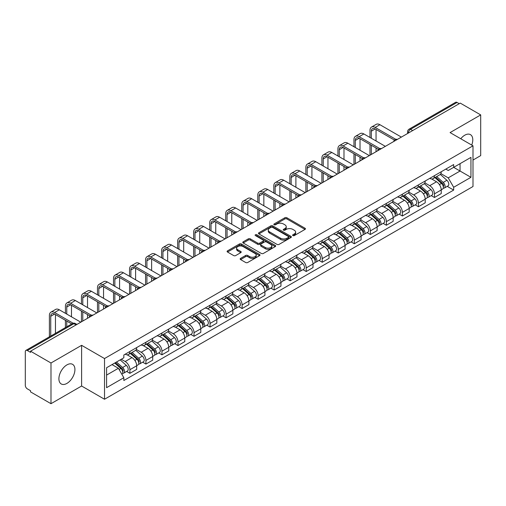 <?xml version="1.0" encoding="UTF-8"?>
<svg xmlns="http://www.w3.org/2000/svg" width="506" height="506" viewBox="0 0 506 506"><rect width="100%" height="100%" fill="white"/><g stroke="black" fill="none" stroke-linecap="round" stroke-linejoin="round"><path stroke-width="0.76" d="M292.898 235.587A0.999 0.576 0 0 0 294.309 235.587L305.023 229.401A1.429 0.822 0 0 0 305.441 228.82A1.429 0.822 0 0 0 305.023 228.238L286.87 217.757A1.429 0.822 0 0 0 284.853 217.757L274.138 223.943A0.999 0.576 0 0 0 273.847 224.348A0.999 0.576 0 0 0 274.138 224.759A0.999 0.576 0 0 0 275.549 224.759L276.934 223.956A4.567 2.638 0 0 1 283.392 223.956L284.903 224.828A4.567 2.638 0 0 1 286.238 226.694A4.567 2.638 0 0 1 284.903 228.56L283.518 229.357A0.999 0.576 0 0 0 283.227 229.768A0.999 0.576 0 0 0 283.518 230.173A0.999 0.576 0 0 0 284.929 230.173L286.314 229.37A4.567 2.638 0 0 1 292.772 229.37L294.283 230.243A4.567 2.638 0 0 1 295.618 232.109A4.567 2.638 0 0 1 294.283 233.974L292.898 234.771A0.999 0.576 0 0 0 292.607 235.182A0.999 0.576 0 0 0 292.898 235.587L292.898 234.771M66.912 383.409A11.334 6.546 120 0 0 74.319 373.415A11.334 6.546 120 0 0 72.579 364.333A11.334 6.546 120 0 0 66.912 364.896A11.334 6.546 120 0 0 59.512 374.883A11.334 6.546 120 0 0 61.245 383.965A11.334 6.546 120 0 0 66.912 383.409M471.712 145.077A11.334 6.546 120 0 0 470.441 134.634A11.334 6.546 120 0 0 464.774 135.197A11.334 6.546 120 0 0 460.764 138.752M240.578 258.402A1.429 0.822 0 0 0 240.16 258.983A1.429 0.822 0 0 0 240.578 259.565L245.669 262.506A1.429 0.822 0 0 0 247.687 262.506L259.591 255.631A1.429 0.822 0 0 0 260.008 255.049A1.429 0.822 0 0 0 259.591 254.467L241.432 243.987A1.429 0.822 0 0 0 239.414 243.987L227.517 250.862A1.429 0.822 0 0 0 227.099 251.444A1.429 0.822 0 0 0 227.517 252.026L233.671 255.574A1.429 0.822 0 0 0 235.682 255.574L240.78 252.633A1.429 0.822 0 0 0 241.198 252.051A1.429 0.822 0 0 0 240.78 251.469L237.725 249.711A3.814 2.201 0 0 1 236.612 248.149A3.814 2.201 0 0 1 238.965 246.118A3.814 2.201 0 0 1 243.12 246.593L255.075 253.493A3.814 2.201 0 0 1 256.194 255.049A3.814 2.201 0 0 1 253.835 257.086A3.814 2.201 0 0 1 249.679 256.612L247.687 255.46A1.429 0.822 0 0 0 245.669 255.46L240.578 258.402L240.578 259.565M104.521 358.552L81.611 345.32L50.986 362.998L30.543 351.196L460.251 103.104L480.7 114.906L450.081 132.585L472.996 145.817L104.521 358.552L104.521 399.247L472.996 186.512L472.996 145.817M277.035 244.398A1.429 0.822 0 0 0 279.053 244.398L290.956 237.523A1.429 0.822 0 0 0 291.374 236.941A1.429 0.822 0 0 0 290.956 236.359L272.804 225.878A1.429 0.822 0 0 0 270.786 225.878L258.882 232.747A1.429 0.822 0 0 0 258.465 233.329A1.429 0.822 0 0 0 258.882 233.911L277.035 244.398M255.802 235.802A0.999 0.576 0 0 1 256.814 235.948L275.251 246.593L263.373 253.449A1.429 0.822 0 0 1 261.355 253.449L243.196 242.969L243.196 241.805A1.429 0.822 0 0 0 242.779 242.387A1.429 0.822 0 0 0 243.196 242.969M243.196 241.805L248.294 238.864A1.429 0.822 0 0 1 250.312 238.864L257.674 243.114A1.429 0.822 0 0 0 259.692 243.114L263.069 241.166A1.429 0.822 0 0 0 263.487 240.584A1.429 0.822 0 0 0 263.069 240.002L255.403 235.575A0.999 0.576 0 0 1 255.113 235.163A0.999 0.576 0 0 1 255.726 234.632A0.999 0.576 0 0 1 256.814 234.759L275.27 245.416A1.429 0.822 0 0 1 275.688 245.998A1.429 0.822 0 0 1 275.27 246.58L275.27 245.416M50.986 362.998L50.986 403.693L30.543 391.891L30.543 390.702L27.356 388.867A2.903 1.676 -120 0 1 25.3 385.306L25.3 351.727A2.903 1.676 -120 0 1 25.901 350.399L72.447 323.524A2.903 1.676 60 0 1 73.901 323.669L27.356 350.538A2.903 1.676 -120 0 0 25.901 350.399M472.996 160.054L480.7 155.601L480.7 114.906M50.986 403.693L81.611 386.015L104.521 399.247M30.543 351.196L30.543 352.378L27.356 350.538M412.675 130.567L410.518 129.321A2.903 1.676 60 0 0 409.069 129.175L455.615 102.307A2.903 1.676 60 0 1 457.07 102.446L410.518 129.321A2.903 1.676 120 0 0 408.462 132.882L408.462 133.002M459.227 103.692L457.07 102.446M434.458 175.652A6.686 3.858 60 0 1 433.079 178.656L439.859 174.741A6.686 3.858 -120 0 0 441.245 171.736M424.838 182.849L429.733 185.683A6.686 3.858 60 0 1 434.464 193.868L441.245 189.952A6.686 3.858 -120 0 0 436.514 181.768L431.662 178.96M441.245 189.952L441.245 193.57L434.464 197.485L431.207 195.607M433.079 178.656A6.686 3.858 60 0 1 429.784 178.352M434.464 193.868L434.464 197.485M418.43 184.911A6.686 3.858 60 0 1 417.045 187.909L423.832 183.994A6.686 3.858 -120 0 0 425.211 180.996M415.179 204.86L418.43 206.739L425.211 202.824L425.211 199.206A6.686 3.858 -120 0 0 420.486 191.021L415.635 188.219M417.045 187.909A6.686 3.858 60 0 1 413.756 187.606M408.81 192.109L413.706 194.936A6.686 3.858 60 0 1 418.43 203.121L418.43 206.739M402.403 194.165A6.686 3.858 60 0 1 401.018 197.163L407.798 193.248A6.686 3.858 -120 0 0 409.183 190.25M399.152 214.12L402.403 215.992L409.183 212.077L409.183 208.459A6.686 3.858 -120 0 0 404.458 200.275L399.601 197.473M401.018 197.163A6.686 3.858 60 0 1 397.729 196.859M392.776 201.363L397.678 204.19A6.686 3.858 60 0 1 402.403 212.375L402.403 215.992M386.375 203.418A6.686 3.858 60 0 1 384.99 206.416L391.77 202.501A6.686 3.858 -120 0 0 393.156 199.503M383.124 223.374L386.375 225.252L393.156 221.337L393.156 217.713A6.686 3.858 -120 0 0 388.431 209.528L383.573 206.726M384.99 206.416A6.686 3.858 60 0 1 381.695 206.119M376.749 210.616L381.644 213.443A6.686 3.858 60 0 1 386.375 221.628L386.375 225.252M370.341 212.672A6.686 3.858 60 0 1 368.956 215.676L375.743 211.755A6.686 3.858 -120 0 0 377.128 208.757M367.09 232.627L370.341 234.506L377.128 230.591L377.128 226.973A6.686 3.858 -120 0 0 372.397 218.782L367.546 215.98M368.956 215.676A6.686 3.858 60 0 1 365.667 215.373M360.721 219.87L365.617 222.697A6.686 3.858 60 0 1 370.341 230.888L370.341 234.506M354.314 221.925A6.686 3.858 60 0 1 352.929 224.93L359.709 221.014A6.686 3.858 -120 0 0 361.094 218.01M351.063 241.881L354.314 243.759L361.094 239.844L361.094 236.226A6.686 3.858 -120 0 0 356.369 228.035L351.518 225.233M352.929 224.93A6.686 3.858 60 0 1 349.64 224.626M344.687 229.123L349.589 231.95A6.686 3.858 60 0 1 354.314 240.141L354.314 243.759M338.286 231.179A6.686 3.858 60 0 1 336.901 234.183L343.682 230.268A6.686 3.858 -120 0 0 345.067 227.264M335.035 251.134L338.286 253.013L345.067 249.097L345.067 245.48A6.686 3.858 -120 0 0 340.342 237.295L335.484 234.487M336.901 234.183A6.686 3.858 60 0 1 333.612 233.88M328.66 238.377L333.555 241.21A6.686 3.858 60 0 1 338.286 249.395L338.286 253.013M322.252 240.439A6.686 3.858 60 0 1 320.874 243.437L327.654 239.521A6.686 3.858 -120 0 0 329.039 236.523M319.001 260.388L322.252 262.266L329.039 258.351L329.039 254.733A6.686 3.858 -120 0 0 324.308 246.548L319.457 243.747M320.874 243.437A6.686 3.858 60 0 1 317.578 243.133M312.632 247.636L317.528 250.464A6.686 3.858 60 0 1 322.252 258.648L322.252 262.266M306.225 249.692A6.686 3.858 60 0 1 304.84 252.69L311.62 248.775A6.686 3.858 -120 0 0 313.005 245.777M302.974 269.647L306.225 271.52L313.005 267.604L313.005 263.987A6.686 3.858 -120 0 0 308.28 255.802L303.429 253M304.84 252.69A6.686 3.858 60 0 1 301.551 252.386M296.598 256.89L301.5 259.717A6.686 3.858 60 0 1 306.225 267.902L306.225 271.52M290.197 258.945A6.686 3.858 60 0 1 288.812 261.944L295.593 258.028A6.686 3.858 -120 0 0 296.978 255.03M286.946 278.901L290.197 280.779L296.978 276.858L296.978 273.24A6.686 3.858 -120 0 0 292.253 265.055L287.395 262.253M288.812 261.944A6.686 3.858 60 0 1 285.523 261.646M280.571 266.143L285.473 268.971A6.686 3.858 60 0 1 290.197 277.155L290.197 280.779M274.17 268.199A6.686 3.858 60 0 1 272.785 271.197L279.565 267.282A6.686 3.858 -120 0 0 280.95 264.284M270.912 288.154L274.17 290.033L280.95 286.118L280.95 282.5A6.686 3.858 -120 0 0 276.219 274.309L271.368 271.507M272.785 271.197A6.686 3.858 60 0 1 269.489 270.9M264.543 275.397L269.439 278.224A6.686 3.858 60 0 1 274.17 286.415L274.17 290.033M258.136 277.452A6.686 3.858 60 0 1 256.751 280.457L263.537 276.542A6.686 3.858 -120 0 0 264.916 273.537M254.885 297.408L258.136 299.286L264.916 295.371L264.916 291.753A6.686 3.858 -120 0 0 260.192 283.562L255.34 280.76M256.751 280.457A6.686 3.858 60 0 1 253.462 280.153M248.516 284.65L253.411 287.478A6.686 3.858 60 0 1 258.136 295.668L258.136 299.286M242.108 286.706A6.686 3.858 60 0 1 240.723 289.71L247.504 285.795A6.686 3.858 -120 0 0 248.889 282.791M238.857 306.661L242.108 308.54L248.889 304.625L248.889 301.007A6.686 3.858 -120 0 0 244.164 292.816L239.306 290.014M240.723 289.71A6.686 3.858 60 0 1 237.434 289.407M232.482 293.904L237.384 296.737A6.686 3.858 60 0 1 242.108 304.922L242.108 308.54M226.081 295.966A6.686 3.858 60 0 1 224.696 298.964L231.476 295.049A6.686 3.858 -120 0 0 232.861 292.051M222.83 315.915L226.081 317.793L232.861 313.878L232.861 310.26A6.686 3.858 -120 0 0 228.136 302.076L223.279 299.274M224.696 298.964A6.686 3.858 60 0 1 221.407 298.66M216.454 303.164L221.35 305.991A6.686 3.858 60 0 1 226.081 314.175L226.081 317.793M210.047 305.219A6.686 3.858 60 0 1 208.668 308.217L215.448 304.302A6.686 3.858 -120 0 0 216.834 301.304M206.796 325.175L210.047 327.047L216.834 323.132L216.834 319.514A6.686 3.858 -120 0 0 212.103 311.329L207.251 308.527M208.668 308.217A6.686 3.858 60 0 1 205.373 307.914M200.427 312.417L205.322 315.244A6.686 3.858 60 0 1 210.047 323.429L210.047 327.047M194.019 314.473A6.686 3.858 60 0 1 192.634 317.471L199.415 313.556A6.686 3.858 -120 0 0 200.8 310.557M190.768 334.428L194.019 336.3L200.8 332.385L200.8 328.767A6.686 3.858 -120 0 0 196.075 320.583L191.224 317.781M192.634 317.471A6.686 3.858 60 0 1 189.345 317.173M184.393 321.671L189.295 324.498A6.686 3.858 60 0 1 194.019 332.682L194.019 336.3M177.992 323.726A6.686 3.858 60 0 1 176.607 326.724L183.387 322.809A6.686 3.858 -120 0 0 184.772 319.811M174.741 343.682L177.992 345.56L184.772 341.645L184.772 338.021A6.686 3.858 -120 0 0 180.047 329.836L175.19 327.034M176.607 326.724A6.686 3.858 60 0 1 173.318 326.427M168.365 330.924L173.267 333.751A6.686 3.858 60 0 1 177.992 341.942L177.992 345.56M161.958 332.98A6.686 3.858 60 0 1 160.579 335.984L167.359 332.069A6.686 3.858 -120 0 0 168.745 329.064M158.707 352.935L161.958 354.814L168.745 350.898L168.745 347.28A6.686 3.858 -120 0 0 164.014 339.09L159.162 336.288M160.579 335.984A6.686 3.858 60 0 1 157.284 335.68M152.338 340.177L157.233 343.005A6.686 3.858 60 0 1 161.958 351.196L161.958 354.814M145.93 342.233A6.686 3.858 60 0 1 144.545 345.237L151.332 341.322A6.686 3.858 -120 0 0 152.711 338.318M142.679 362.188L145.93 364.067L152.711 360.152L152.711 356.534A6.686 3.858 -120 0 0 147.986 348.343L143.135 345.541M144.545 345.237A6.686 3.858 60 0 1 141.256 344.934M136.31 349.431L141.206 352.258A6.686 3.858 60 0 1 145.93 360.449L145.93 364.067M129.903 351.493A6.686 3.858 60 0 1 128.518 354.491L135.298 350.576A6.686 3.858 -120 0 0 136.683 347.578M126.652 371.442L129.903 373.32L136.683 369.405L136.683 365.787A6.686 3.858 -120 0 0 131.958 357.603L127.101 354.801M128.518 354.491A6.686 3.858 60 0 1 125.229 354.187M121.269 359.26L125.178 361.518A6.686 3.858 60 0 1 129.903 369.703L129.903 373.32M445.818 169.099L448.227 170.49L470.941 157.385L460.049 163.672L460.049 171.028L448.227 177.853L440.865 173.596M106.576 375.098L118.391 368.279L123.837 377.71L106.576 387.678L106.576 367.742L123.837 357.78L123.837 354.991L453.673 164.564L453.673 167.347L470.941 177.315L453.673 187.283L448.227 177.853M470.941 157.385L470.941 177.315M123.837 377.71L123.837 380.499L453.673 190.073L453.673 187.283M81.611 345.32L81.611 386.015M118.391 368.279L112.022 364.598M447.241 186.353L453.673 190.073M293.297 235.726L294.283 235.157A4.567 2.638 0 0 0 295.618 233.298L295.618 232.109M286.238 226.694L286.238 227.877A4.567 2.638 0 0 1 284.903 229.743L283.917 230.312M305.004 229.414L286.87 218.94A1.429 0.822 0 0 0 284.853 218.94L274.537 224.898M290.956 236.359L290.956 237.523L272.804 227.067A1.429 0.822 0 0 0 270.786 227.067L258.901 233.924M288.433 237.352A0.999 0.576 0 0 0 288.724 236.941A0.999 0.576 0 0 0 288.433 236.536L272.5 227.333A0.999 0.576 0 0 0 271.083 227.333L269.622 228.181A4.567 2.638 0 0 0 268.288 230.04A4.567 2.638 0 0 0 269.622 231.906L280.514 238.193A4.567 2.638 0 0 0 286.972 238.193L288.433 237.352L288.433 238.535A0.999 0.576 0 0 0 288.724 238.13L288.724 236.941M268.288 230.04L268.288 231.229A4.567 2.638 0 0 0 269.622 233.089L269.622 231.906M288.433 238.535L286.972 239.382A4.567 2.638 0 0 1 280.514 239.382L269.622 233.089M243.215 242.981L248.294 240.053L248.294 238.864M263.487 240.584L263.487 241.767A1.429 0.822 0 0 1 263.069 242.349L259.692 244.303A1.429 0.822 0 0 1 257.674 244.303L250.312 240.053A1.429 0.822 0 0 0 248.294 240.053M265.315 247.523A3.814 2.201 0 0 0 269.47 248.003A3.814 2.201 0 0 0 271.823 245.967A3.814 2.201 0 0 0 270.71 244.411L266.498 241.982A1.429 0.822 0 0 0 264.48 241.982L261.102 243.93A1.429 0.822 0 0 0 260.685 244.512A1.429 0.822 0 0 0 261.102 245.094L265.315 247.523L265.315 248.712A3.814 2.201 0 0 0 269.47 249.192A3.814 2.201 0 0 0 271.823 247.156L271.823 245.967M260.685 244.512L260.685 245.701A1.429 0.822 0 0 0 261.102 246.283L261.102 245.094M265.315 248.712L261.102 246.283M256.194 255.049L256.194 256.238A3.814 2.201 0 0 1 253.835 258.275A3.814 2.201 0 0 1 249.679 257.794L247.687 256.643A1.429 0.822 0 0 0 245.669 256.643L240.597 259.578M236.612 248.149L236.612 249.338A3.814 2.201 0 0 0 237.725 250.894L237.725 249.711M240.761 252.646L237.725 250.894M259.572 255.644L241.432 245.176A1.429 0.822 0 0 0 239.414 245.176L227.536 252.032M434.926 177.587L441.46 183.419A3.631 2.1 60 0 1 442.598 189.035L441.245 189.82M435.097 177.745L438.171 179.516M435.584 177.208L442.851 183.691A1.746 1.006 60 0 1 443.401 186.391A1.746 1.006 60 0 1 443.243 186.455M436.672 176.581L443.205 182.407A3.631 2.1 60 0 1 444.344 188.023A3.631 2.1 60 0 1 443.25 188.143M440.315 174.393L446.906 180.275A3.631 2.1 60 0 1 448.044 185.892L444.344 188.023M371.322 138.252L371.322 131.193A5.452 3.144 60 0 1 372.448 128.695A5.452 3.144 60 0 1 375.174 128.967L394.465 140.105M401.372 137.094L379.898 124.697A7.337 4.238 -120 0 0 376.23 124.331L371.505 127.063A7.337 4.238 -120 0 0 369.981 130.421L369.981 137.48M395.793 139.327L375.174 127.423A7.337 4.238 -120 0 0 371.505 127.063M369.981 144.482L369.981 155.215M371.322 154.444L371.322 145.254M376.047 151.718L376.047 147.98M376.047 140.978L376.047 129.473M418.898 186.84L425.426 192.672A3.631 2.1 60 0 1 426.571 198.289L425.211 199.073M419.069 186.999L422.143 188.77M419.556 186.461L426.824 192.95A1.746 1.006 60 0 1 427.368 195.645A1.746 1.006 60 0 1 427.209 195.708M420.644 185.835L427.172 191.66A3.631 2.1 60 0 1 428.316 197.283A3.631 2.1 60 0 1 427.216 197.397M424.287 183.646L430.872 189.529A3.631 2.1 60 0 1 432.016 195.145L428.316 197.283M402.865 196.1L409.398 201.926A3.631 2.1 60 0 1 410.537 207.542L409.183 208.327M403.042 196.252L406.116 198.029M403.522 195.714L410.796 202.204A1.746 1.006 60 0 1 411.34 204.898A1.746 1.006 60 0 1 411.182 204.962M404.61 195.088L411.144 200.92A3.631 2.1 60 0 1 412.282 206.537A3.631 2.1 60 0 1 411.188 206.65M408.253 192.9L414.844 198.782A3.631 2.1 60 0 1 415.983 204.399L412.282 206.537M355.288 147.505L355.288 140.447A5.452 3.144 60 0 1 356.42 137.948A5.452 3.144 60 0 1 359.146 138.22L378.437 149.359M385.344 146.348L363.871 133.951A7.337 4.238 -120 0 0 360.202 133.584L355.471 136.316A7.337 4.238 -120 0 0 353.953 139.675L353.953 146.734M379.766 148.581L359.146 136.677A7.337 4.238 -120 0 0 355.471 136.316M353.953 153.735L353.953 164.469M355.288 163.697L355.288 154.507M360.019 160.971L360.019 157.233M360.019 150.231L360.019 138.726M339.26 156.759L339.26 149.7A5.452 3.144 60 0 1 340.393 147.208A5.452 3.144 60 0 1 343.112 147.474L362.41 158.612M369.317 155.601L347.843 143.204A7.337 4.238 -120 0 0 344.169 142.844L339.444 145.57A7.337 4.238 -120 0 0 337.926 148.928L337.926 155.987M363.732 157.84L343.112 145.93A7.337 4.238 -120 0 0 339.444 145.57M337.926 162.989L337.926 173.729M339.26 172.957L339.26 163.761M343.985 170.225L343.985 166.487M343.985 159.491L343.985 147.98M386.837 205.354L393.371 211.179A3.631 2.1 60 0 1 394.509 216.796L393.156 217.58M387.008 205.506L390.082 207.283M387.495 204.974L394.762 211.457A1.746 1.006 60 0 1 395.312 214.152A1.746 1.006 60 0 1 395.154 214.215M388.583 204.342L395.116 210.173A3.631 2.1 60 0 1 396.255 215.79A3.631 2.1 60 0 1 395.161 215.904M392.226 202.16L398.817 208.036A3.631 2.1 60 0 1 399.955 213.652L396.255 215.79M370.809 214.607L377.337 220.433A3.631 2.1 60 0 1 378.482 226.049L377.122 226.833M370.98 214.759L374.054 216.536M371.467 214.228L378.735 220.711A1.746 1.006 60 0 1 379.279 223.405A1.746 1.006 60 0 1 379.12 223.469M372.555 213.595L379.083 219.427A3.631 2.1 60 0 1 380.227 225.043A3.631 2.1 60 0 1 379.127 225.157M376.198 211.413L382.783 217.289A3.631 2.1 60 0 1 383.927 222.906L380.227 225.043M354.776 223.861L361.309 229.686A3.631 2.1 60 0 1 362.448 235.309L361.094 236.087M354.953 224.013L358.027 225.79M355.44 223.481L362.707 229.964A1.746 1.006 60 0 1 363.251 232.665A1.746 1.006 60 0 1 363.093 232.728M356.528 222.855L363.055 228.68A3.631 2.1 60 0 1 364.2 234.297A3.631 2.1 60 0 1 363.099 234.417M360.164 220.667L366.755 226.543A3.631 2.1 60 0 1 367.894 232.165L364.2 234.297M323.233 166.012L323.233 158.954A5.452 3.144 60 0 1 324.359 156.462A5.452 3.144 60 0 1 327.085 156.727L346.376 167.872M353.289 164.855L331.81 152.458A7.337 4.238 -120 0 0 328.141 152.097L323.416 154.823A7.337 4.238 -120 0 0 321.898 158.182L321.898 165.241M347.704 167.094L327.085 155.19A7.337 4.238 -120 0 0 323.416 154.823M321.898 172.242L321.898 182.982M323.233 182.211L323.233 173.014M327.958 179.478L327.958 175.746M327.958 168.745L327.958 157.233M307.199 175.266L307.199 168.207A5.452 3.144 60 0 1 308.331 165.715A5.452 3.144 60 0 1 311.057 165.987L330.348 177.125M337.255 174.115L315.782 161.711A7.337 4.238 -120 0 0 312.113 161.351L307.389 164.077A7.337 4.238 -120 0 0 305.864 167.435L305.864 174.5M331.677 176.347L311.057 164.444A7.337 4.238 -120 0 0 307.389 164.077M305.864 181.496L305.864 192.236M307.199 191.464L307.199 182.268M311.93 188.738L311.93 185M311.93 177.998L311.93 166.487M291.171 184.526L291.171 177.467A5.452 3.144 60 0 1 292.304 174.968A5.452 3.144 60 0 1 295.023 175.24L314.321 186.379M321.228 183.368L299.754 170.965A7.337 4.238 -120 0 0 296.086 170.604L291.355 173.33A7.337 4.238 -120 0 0 289.837 176.695L289.837 183.754M315.649 185.601L295.023 173.697A7.337 4.238 -120 0 0 291.355 173.33M289.837 190.749L289.837 201.489M291.171 200.718L291.171 191.521M295.896 197.991L295.896 194.253M295.896 187.252L295.896 175.746M338.748 233.114L345.282 238.946A3.631 2.1 60 0 1 346.42 244.562L345.067 245.347M338.919 233.272L341.993 235.043M339.406 232.735L346.673 239.218A1.746 1.006 60 0 1 347.224 241.919A1.746 1.006 60 0 1 347.065 241.982M340.494 232.109L347.027 237.934A3.631 2.1 60 0 1 348.166 243.55A3.631 2.1 60 0 1 347.072 243.671M344.137 229.92L350.728 235.802A3.631 2.1 60 0 1 351.866 241.419L348.166 243.55M275.144 193.779L275.144 186.72A5.452 3.144 60 0 1 276.27 184.222A5.452 3.144 60 0 1 278.996 184.494L298.287 195.632M305.2 192.622L283.721 180.225A7.337 4.238 -120 0 0 280.052 179.858L275.327 182.59A7.337 4.238 -120 0 0 273.809 185.949L273.809 193.007M299.615 194.854L278.996 182.951A7.337 4.238 -120 0 0 275.327 182.59M273.809 200.009L273.809 210.743M275.144 209.971L275.144 200.781M279.869 207.245L279.869 203.507M279.869 196.505L279.869 185M322.72 242.368L329.248 248.199A3.631 2.1 60 0 1 330.393 253.816L329.033 254.6M322.891 242.526L325.965 244.297M323.378 241.988L330.646 248.478A1.746 1.006 60 0 1 331.196 251.172A1.746 1.006 60 0 1 331.032 251.235M324.466 241.362L331 247.187A3.631 2.1 60 0 1 332.138 252.81A3.631 2.1 60 0 1 331.038 252.924M328.109 239.174L334.694 245.056A3.631 2.1 60 0 1 335.839 250.672L332.138 252.81M259.116 203.032L259.116 195.974A5.452 3.144 60 0 1 260.242 193.475A5.452 3.144 60 0 1 262.968 193.747L282.259 204.886M289.166 201.875L267.693 189.478A7.337 4.238 -120 0 0 264.024 189.111L259.3 191.844A7.337 4.238 -120 0 0 257.775 195.202L257.775 202.261M283.588 204.108L262.968 192.204A7.337 4.238 -120 0 0 259.3 191.844M257.775 209.263L257.775 219.996M259.116 219.225L259.116 210.034M263.841 216.498L263.841 212.76M263.841 205.759L263.841 194.253M306.687 251.621L313.22 257.453A3.631 2.1 60 0 1 314.359 263.069L313.005 263.854M306.864 251.779L309.938 253.557M307.351 251.242L314.618 257.731A1.746 1.006 60 0 1 315.162 260.426A1.746 1.006 60 0 1 315.004 260.489M308.439 250.615L314.966 256.447A3.631 2.1 60 0 1 316.111 262.064A3.631 2.1 60 0 1 315.01 262.178M312.075 248.427L318.666 254.309A3.631 2.1 60 0 1 319.805 259.926L316.111 262.064M243.082 212.286L243.082 205.227A5.452 3.144 60 0 1 244.215 202.735A5.452 3.144 60 0 1 246.941 203.001L266.232 214.139M273.139 211.129L251.665 198.731A7.337 4.238 -120 0 0 247.997 198.365L243.266 201.097A7.337 4.238 -120 0 0 241.748 204.456L241.748 211.514M267.56 213.368L246.941 201.458A7.337 4.238 -120 0 0 243.266 201.097M241.748 218.516L241.748 229.256M243.082 228.484L243.082 219.288M247.813 225.752L247.813 222.014M247.813 215.018L247.813 203.507M290.659 260.881L297.193 266.706A3.631 2.1 60 0 1 298.331 272.323L296.978 273.107M290.83 261.033L293.91 262.81M291.317 260.495L298.584 266.985A1.746 1.006 60 0 1 299.135 269.679A1.746 1.006 60 0 1 298.976 269.742M292.405 259.869L298.938 265.701A3.631 2.1 60 0 1 300.077 271.317A3.631 2.1 60 0 1 298.983 271.431M296.048 257.68L302.639 263.563A3.631 2.1 60 0 1 303.777 269.179L300.077 271.317M227.055 221.539L227.055 214.481A5.452 3.144 60 0 1 228.181 211.989A5.452 3.144 60 0 1 230.907 212.254L250.204 223.399M257.111 220.382L235.638 207.985A7.337 4.238 -120 0 0 231.963 207.624L227.238 210.351A7.337 4.238 -120 0 0 225.72 213.709L225.72 220.768M251.526 222.621L230.907 210.717A7.337 4.238 -120 0 0 227.238 210.351M225.72 227.77L225.72 238.509M227.055 237.738L227.055 228.541M231.78 235.005L231.78 231.267M231.78 224.272L231.78 212.76M274.631 270.134L281.165 275.96A3.631 2.1 60 0 1 282.304 281.576L280.95 282.361M274.802 270.286L277.876 272.064M275.289 269.755L282.557 276.238A1.746 1.006 60 0 1 283.107 278.933A1.746 1.006 60 0 1 282.949 278.996M276.377 269.122L282.911 274.954A3.631 2.1 60 0 1 284.049 280.571A3.631 2.1 60 0 1 282.955 280.685M280.02 266.94L286.611 272.816A3.631 2.1 60 0 1 287.75 278.433L284.049 280.571M258.604 279.388L265.131 285.213A3.631 2.1 60 0 1 266.276 290.836L264.916 291.614M258.775 279.54L261.849 281.317M259.262 279.008L266.529 285.492A1.746 1.006 60 0 1 267.073 288.192A1.746 1.006 60 0 1 266.915 288.249M260.35 278.382L266.877 284.208A3.631 2.1 60 0 1 268.022 289.824A3.631 2.1 60 0 1 266.921 289.944M263.993 276.194L270.577 282.07A3.631 2.1 60 0 1 271.722 287.693L268.022 289.824M242.57 288.641L249.104 294.473A3.631 2.1 60 0 1 250.242 300.09L248.889 300.868M242.747 288.799L245.821 290.57M243.228 288.262L250.502 294.745A1.746 1.006 60 0 1 251.046 297.446A1.746 1.006 60 0 1 250.887 297.509M244.316 287.636L250.85 293.461A3.631 2.1 60 0 1 251.988 299.078A3.631 2.1 60 0 1 250.894 299.198M247.959 285.447L254.55 291.329A3.631 2.1 60 0 1 255.688 296.946L251.988 299.078M226.543 297.895L233.076 303.726A3.631 2.1 60 0 1 234.215 309.343L232.861 310.127M226.713 298.053L229.787 299.824M227.2 297.515L234.468 304.005A1.746 1.006 60 0 1 235.018 306.699A1.746 1.006 60 0 1 234.86 306.762M228.288 296.889L234.822 302.714A3.631 2.1 60 0 1 235.96 308.331A3.631 2.1 60 0 1 234.866 308.451M231.931 294.701L238.522 300.583A3.631 2.1 60 0 1 239.661 306.2L235.96 308.331M210.515 307.148L217.042 312.98A3.631 2.1 60 0 1 218.187 318.597L216.827 319.381M210.686 307.306L213.76 309.084M211.173 306.769L218.44 313.258A1.746 1.006 60 0 1 218.99 315.953A1.746 1.006 60 0 1 218.826 316.016M212.261 306.143L218.794 311.968A3.631 2.1 60 0 1 219.933 317.591A3.631 2.1 60 0 1 218.832 317.705M215.904 303.954L222.488 309.836A3.631 2.1 60 0 1 223.633 315.453L219.933 317.591M194.481 316.408L201.015 322.233A3.631 2.1 60 0 1 202.153 327.85L200.8 328.634M194.658 316.56L197.732 318.337M195.145 316.022L202.413 322.512A1.746 1.006 60 0 1 202.957 325.206A1.746 1.006 60 0 1 202.798 325.269M196.233 315.396L202.761 321.228A3.631 2.1 60 0 1 203.905 326.844A3.631 2.1 60 0 1 202.805 326.958M199.87 313.208L206.461 319.09A3.631 2.1 60 0 1 207.599 324.707L203.905 326.844M211.027 230.793L211.027 223.734A5.452 3.144 60 0 1 212.153 221.242A5.452 3.144 60 0 1 214.879 221.514L234.17 232.652M241.084 229.642L219.604 217.238A7.337 4.238 -120 0 0 215.935 216.878L211.211 219.604A7.337 4.238 -120 0 0 209.693 222.963L209.693 230.028M235.499 231.874L214.879 219.971A7.337 4.238 -120 0 0 211.211 219.604M209.693 237.023L209.693 247.763M211.027 246.991L211.027 237.795M215.752 244.265L215.752 240.527M215.752 233.525L215.752 222.014M194.993 240.053L194.993 232.988A5.452 3.144 60 0 1 196.126 230.496A5.452 3.144 60 0 1 198.852 230.768L218.143 241.906M225.05 238.895L203.576 226.492A7.337 4.238 -120 0 0 199.908 226.131L195.183 228.857A7.337 4.238 -120 0 0 193.659 232.222L193.659 239.281M219.471 241.128L198.852 229.224A7.337 4.238 -120 0 0 195.183 228.857M193.659 246.277L193.659 257.016M194.993 256.245L194.993 247.048M199.725 253.519L199.725 249.781M199.725 242.779L199.725 231.267M178.966 249.306L178.966 242.247A5.452 3.144 60 0 1 180.098 239.749A5.452 3.144 60 0 1 182.818 240.021L202.115 251.159M209.022 248.149L187.549 235.752A7.337 4.238 -120 0 0 183.88 235.385L179.149 238.117A7.337 4.238 -120 0 0 177.631 241.476L177.631 248.535M203.437 250.381L182.818 238.478A7.337 4.238 -120 0 0 179.149 238.117M177.631 255.536L177.631 266.27M178.966 265.498L178.966 256.308M183.691 262.772L183.691 259.034M183.691 252.032L183.691 240.527M162.938 258.56L162.938 251.501A5.452 3.144 60 0 1 164.064 249.003A5.452 3.144 60 0 1 166.79 249.275L186.081 260.413M192.995 257.402L171.515 245.005A7.337 4.238 -120 0 0 167.847 244.638L163.122 247.371A7.337 4.238 -120 0 0 161.604 250.729L161.604 257.788M187.41 259.635L166.79 247.731A7.337 4.238 -120 0 0 163.122 247.371M161.604 264.79L161.604 275.523M162.938 274.752L162.938 265.561M167.663 272.026L167.663 268.288M167.663 261.286L167.663 249.781M146.911 267.813L146.911 260.754A5.452 3.144 60 0 1 148.037 258.262A5.452 3.144 60 0 1 150.763 258.528L170.054 269.666M176.961 266.656L155.487 254.259A7.337 4.238 -120 0 0 151.819 253.892L147.094 256.624A7.337 4.238 -120 0 0 145.57 259.983L145.57 267.041M171.382 268.895L150.763 256.985A7.337 4.238 -120 0 0 147.094 256.624M145.57 274.043L145.57 284.783M146.911 284.011L146.911 274.815M151.636 281.279L151.636 277.541M151.636 270.546L151.636 259.034M130.877 277.067L130.877 270.008A5.452 3.144 60 0 1 132.009 267.516A5.452 3.144 60 0 1 134.729 267.782L154.026 278.926M160.933 275.909L139.46 263.512A7.337 4.238 -120 0 0 135.791 263.152L131.06 265.878A7.337 4.238 -120 0 0 129.542 269.236L129.542 276.295M155.355 278.148L134.729 266.245A7.337 4.238 -120 0 0 131.06 265.878M129.542 283.297L129.542 294.037M130.877 293.265L130.877 284.068M135.608 290.533L135.608 286.794M135.608 279.799L135.608 268.288M178.454 325.662L184.987 331.487A3.631 2.1 60 0 1 186.126 337.104L184.772 337.888M178.624 325.813L181.705 327.591M179.111 325.282L186.379 331.765A1.746 1.006 60 0 1 186.929 334.46A1.746 1.006 60 0 1 186.771 334.523M180.199 324.65L186.733 330.481A3.631 2.1 60 0 1 187.871 336.098A3.631 2.1 60 0 1 186.777 336.212M183.842 322.467L190.433 328.343A3.631 2.1 60 0 1 191.572 333.96L187.871 336.098M114.849 286.32L114.849 279.261A5.452 3.144 60 0 1 115.975 276.769A5.452 3.144 60 0 1 118.701 277.041L137.999 288.18M144.906 285.169L123.426 272.766A7.337 4.238 -120 0 0 119.758 272.405L115.033 275.131A7.337 4.238 -120 0 0 113.515 278.49L113.515 285.548M139.321 287.402L118.701 275.498A7.337 4.238 -120 0 0 115.033 275.131M113.515 292.55L113.515 303.29M114.849 302.518L114.849 293.322M119.574 299.786L119.574 296.054M119.574 289.052L119.574 277.541M162.426 334.915L168.953 340.74A3.631 2.1 60 0 1 170.098 346.363L168.738 347.141M162.597 335.067L165.671 336.844M163.084 334.536L170.351 341.019A1.746 1.006 60 0 1 170.901 343.713A1.746 1.006 60 0 1 170.737 343.776M164.172 333.903L170.705 339.735A3.631 2.1 60 0 1 171.844 345.351A3.631 2.1 60 0 1 170.743 345.471M167.815 331.721L174.399 337.597A3.631 2.1 60 0 1 175.544 343.213L171.844 345.351M98.822 295.58L98.822 288.515A5.452 3.144 60 0 1 99.948 286.023A5.452 3.144 60 0 1 102.674 286.295L121.965 297.433M128.872 294.422L107.398 282.019A7.337 4.238 -120 0 0 103.73 281.659L99.005 284.385A7.337 4.238 -120 0 0 97.481 287.75L97.481 294.808M123.293 296.655L102.674 284.751A7.337 4.238 -120 0 0 99.005 284.385M97.481 301.804L97.481 312.544M98.822 311.772L98.822 302.575M103.547 309.046L103.547 305.308M103.547 298.306L103.547 286.794M146.392 344.169L152.926 350A3.631 2.1 60 0 1 154.064 355.617L152.711 356.395M146.569 344.327L149.643 346.098M147.056 343.789L154.324 350.272A1.746 1.006 60 0 1 154.868 352.973A1.746 1.006 60 0 1 154.709 353.036M148.144 343.163L154.672 348.988A3.631 2.1 60 0 1 155.816 354.605A3.631 2.1 60 0 1 154.716 354.725M151.781 340.974L158.372 346.85A3.631 2.1 60 0 1 159.51 352.473L155.816 354.605M82.788 304.833L82.788 297.775A5.452 3.144 60 0 1 83.92 295.276A5.452 3.144 60 0 1 86.646 295.548L105.937 306.687M112.844 303.676L91.371 291.279A7.337 4.238 -120 0 0 87.702 290.912L82.971 293.644A7.337 4.238 -120 0 0 81.453 297.003L81.453 304.062M107.266 305.909L86.646 294.005A7.337 4.238 -120 0 0 82.971 293.644M81.453 311.063L81.453 321.797M82.788 321.025L82.788 311.829M87.519 318.299L87.519 314.561M87.519 307.559L87.519 296.054M130.365 353.422L136.898 359.254A3.631 2.1 60 0 1 138.037 364.87L136.683 365.655M130.542 353.58L133.616 355.351M131.022 353.043L138.29 359.526A1.746 1.006 60 0 1 138.84 362.226A1.746 1.006 60 0 1 138.682 362.29M132.11 352.416L138.644 358.242A3.631 2.1 60 0 1 139.782 363.858A3.631 2.1 60 0 1 138.688 363.978M135.753 350.228L142.344 356.11A3.631 2.1 60 0 1 143.483 361.727L139.782 363.858M66.76 314.087L66.76 307.028A5.452 3.144 60 0 1 67.886 304.53A5.452 3.144 60 0 1 70.612 304.802L89.91 315.94M96.817 312.929L75.343 300.532A7.337 4.238 -120 0 0 71.669 300.166L66.944 302.898A7.337 4.238 -120 0 0 65.426 306.256L65.426 313.315M91.232 315.162L70.612 303.258A7.337 4.238 -120 0 0 66.944 302.898M65.426 320.317L65.426 327.578M66.76 326.806L66.76 321.089M71.485 316.813L71.485 305.308M114.736 363.036L120.871 368.507A3.631 2.1 60 0 1 122.009 374.124L121.826 374.225M114.799 362.998L117.582 364.605M115.393 362.657L122.262 368.785A1.746 1.006 60 0 1 122.813 371.48A1.746 1.006 60 0 1 122.654 371.543M116.481 362.024L122.616 367.495A3.631 2.1 60 0 1 123.755 373.118A3.631 2.1 60 0 1 122.661 373.232M120.181 359.892L126.317 365.364A3.631 2.1 60 0 1 127.455 370.98L123.755 373.118M50.733 336.06L50.733 316.282A5.452 3.144 60 0 1 51.859 313.79A5.452 3.144 60 0 1 54.585 314.055L71.713 323.948M80.789 322.183L59.31 309.786A7.337 4.238 -120 0 0 55.641 309.419L50.916 312.151A7.337 4.238 -120 0 0 49.398 315.51L49.398 336.832M73.149 323.233L54.585 312.512A7.337 4.238 -120 0 0 50.916 312.151M55.458 333.334L55.458 314.561M408.57 132.939L408.462 132.882A2.903 1.676 0 0 1 407.615 131.693L407.615 133.489M145.93 360.449L152.711 356.534M161.958 351.196L168.745 347.28M177.992 341.942L184.772 338.021M194.019 332.682L200.8 328.767M210.047 323.429L216.834 319.514M226.081 314.175L232.861 310.26M242.108 304.922L248.889 301.007M258.136 295.668L264.916 291.753M274.17 286.415L280.95 282.5M290.197 277.155L296.978 273.24M306.225 267.902L313.005 263.987M322.252 258.648L329.039 254.733M338.286 249.395L345.067 245.48M354.314 240.141L361.094 236.226M370.341 230.888L377.128 226.973M386.375 221.628L393.156 217.713M402.403 212.375L409.183 208.459M418.43 203.121L425.211 199.206M129.903 369.703L136.683 365.787M125.178 361.518L131.958 357.603M141.206 352.258L147.986 348.343M157.233 343.005L164.014 339.09M173.267 333.751L180.047 329.836M189.295 324.498L196.075 320.583M205.322 315.244L212.103 311.329M221.35 305.991L228.136 302.076M237.384 296.737L244.164 292.816M253.411 287.478L260.192 283.562M269.439 278.224L276.219 274.309M285.473 268.971L292.253 265.055M301.5 259.717L308.28 255.802M317.528 250.464L324.308 246.548M333.555 241.21L340.342 237.295M349.589 231.95L356.369 228.035M365.617 222.697L372.397 218.782M381.644 213.443L388.431 209.528M397.678 204.19L404.458 200.275M413.706 194.936L420.486 191.021M429.733 185.683L436.514 181.768M397.185 139.511A2.903 1.676 120 0 0 395.907 140.251M381.157 148.764A2.903 1.676 120 0 0 379.873 149.504M365.13 158.017A2.903 1.676 120 0 0 363.846 158.764M349.102 167.277A2.903 1.676 120 0 0 347.818 168.017M333.068 176.531A2.903 1.676 120 0 0 331.784 177.271M317.041 185.784A2.903 1.676 120 0 0 315.757 186.524M301.013 195.038A2.903 1.676 120 0 0 299.729 195.778M284.979 204.291A2.903 1.676 120 0 0 283.695 205.031M268.952 213.545A2.903 1.676 120 0 0 267.668 214.291M252.924 222.804A2.903 1.676 120 0 0 251.64 223.544M236.89 232.058A2.903 1.676 120 0 0 235.613 232.798M220.863 241.311A2.903 1.676 120 0 0 219.579 242.051M204.835 250.565A2.903 1.676 120 0 0 203.551 251.305M188.808 259.818A2.903 1.676 120 0 0 187.524 260.558M172.774 269.072A2.903 1.676 120 0 0 171.49 269.818M156.746 278.332A2.903 1.676 120 0 0 155.462 279.072M140.719 287.585A2.903 1.676 120 0 0 139.435 288.325M124.685 296.839A2.903 1.676 120 0 0 123.401 297.579M108.657 306.092A2.903 1.676 120 0 0 107.373 306.832M92.63 315.346A2.903 1.676 120 0 0 91.346 316.086M76.058 324.915L73.901 323.669A2.903 1.676 120 0 1 75.356 323.524A2.903 2.903 0 0 0 72.447 323.524M294.283 235.157L294.283 233.974M283.518 230.173L283.518 229.357M284.903 229.743L284.903 228.56M274.138 224.759L274.138 223.943M284.853 218.94L284.853 217.757M286.87 218.94L286.87 217.757M305.023 229.401L305.023 228.238M258.882 233.911L258.882 232.747M270.786 227.067L270.786 225.878M272.804 227.067L272.804 225.878M280.514 239.382L280.514 238.193M286.972 239.382L286.972 238.193M250.312 240.053L250.312 238.864M257.674 244.303L257.674 243.114M259.692 244.303L259.692 243.114M263.069 242.349L263.069 241.166M256.814 235.948L256.814 234.759M245.669 256.643L245.669 255.46M247.687 256.643L247.687 255.46M249.679 257.794L249.679 256.612M240.78 252.633L240.78 251.469M227.517 252.026L227.517 250.862M239.414 245.176L239.414 243.987M241.432 245.176L241.432 243.987M259.591 255.631L259.591 254.467M441.46 183.419L439.423 184.595M443.762 185.594L443.104 185.968M446.906 180.275L443.205 182.407M375.174 127.423L379.898 124.697M371.322 131.193L375.174 128.967M425.426 192.672L423.389 193.849M427.728 194.848L427.077 195.221M430.872 189.529L427.172 191.66M409.398 201.926L407.362 203.102M411.701 204.101L411.049 204.481M414.844 198.782L411.144 200.92M359.146 136.677L363.871 133.951M355.288 140.447L359.146 138.22M343.112 145.93L347.843 143.204M339.26 149.7L343.112 147.474M393.371 211.179L391.334 212.356M395.673 213.355L395.015 213.734M398.817 208.036L395.116 210.173M377.337 220.433L375.3 221.609M379.645 222.608L378.988 222.988M382.783 217.289L379.083 219.427M361.309 229.686L359.273 230.862M363.612 231.862L362.96 232.241M366.755 226.543L363.055 228.68M327.085 155.19L331.81 152.458M323.233 158.954L327.085 156.727M311.057 164.444L315.782 161.711M307.199 168.207L311.057 165.987M295.023 173.697L299.754 170.965M291.171 177.467L295.023 175.24M345.282 238.946L343.245 240.122M347.584 241.115L346.926 241.495M350.728 235.802L347.027 237.934M278.996 182.951L283.721 180.225M275.144 186.72L278.996 184.494M329.248 248.199L327.211 249.376M331.557 250.375L330.899 250.748M334.694 245.056L331 247.187M262.968 192.204L267.693 189.478M259.116 195.974L262.968 193.747M313.22 257.453L311.184 258.629M315.523 259.629L314.871 260.008M318.666 254.309L314.966 256.447M246.941 201.458L251.665 198.731M243.082 205.227L246.941 203.001M297.193 266.706L295.156 267.883M299.495 268.882L298.844 269.262M302.639 263.563L298.938 265.701M230.907 210.717L235.638 207.985M227.055 214.481L230.907 212.254M281.165 275.96L279.129 277.136M283.468 278.136L282.81 278.515M286.611 272.816L282.911 274.954M265.131 285.213L263.095 286.39M267.434 287.389L266.782 287.769M270.577 282.07L266.877 284.208M249.104 294.473L247.067 295.649M251.406 296.642L250.755 297.022M254.55 291.329L250.85 293.461M233.076 303.726L231.04 304.903M235.379 305.902L234.721 306.275M238.522 300.583L234.822 302.714M217.042 312.98L215.006 314.156M219.351 315.156L218.693 315.535M222.488 309.836L218.794 311.968M201.015 322.233L198.978 323.41M203.317 324.409L202.666 324.789M206.461 319.09L202.761 321.228M214.879 219.971L219.604 217.238M211.027 223.734L214.879 221.514M198.852 229.224L203.576 226.492M194.993 232.988L198.852 230.768M182.818 238.478L187.549 235.752M178.966 242.247L182.818 240.021M166.79 247.731L171.515 245.005M162.938 251.501L166.79 249.275M150.763 256.985L155.487 254.259M146.911 260.754L150.763 258.528M134.729 266.245L139.46 263.512M130.877 270.008L134.729 267.782M184.987 331.487L182.951 332.663M187.29 333.663L186.638 334.042M190.433 328.343L186.733 330.481M118.701 275.498L123.426 272.766M114.849 279.261L118.701 277.041M168.953 340.74L166.917 341.917M171.262 342.916L170.604 343.296M174.399 337.597L170.705 339.735M102.674 284.751L107.398 282.019M98.822 288.515L102.674 286.295M152.926 350L150.889 351.177M155.228 352.17L154.577 352.549M158.372 346.85L154.672 348.988M86.646 294.005L91.371 291.279M82.788 297.775L86.646 295.548M136.898 359.254L134.862 360.43M139.201 361.429L138.549 361.803M142.344 356.11L138.644 358.242M70.612 303.258L75.343 300.532M66.76 307.028L70.612 304.802M120.871 368.507L119.112 369.519M123.173 370.683L122.515 371.062M126.317 365.364L122.616 367.495M54.585 312.512L59.31 309.786M50.733 316.282L54.585 314.055M397.431 139.371A2.903 2.903 0 0 0 393.706 141.522M381.404 148.625A2.903 2.903 0 0 0 377.678 150.775M365.376 157.878A2.903 2.903 0 0 0 361.645 160.029M349.342 167.132A2.903 2.903 0 0 0 345.617 169.289M333.315 176.385A2.903 2.903 0 0 0 329.589 178.542M317.287 185.639A2.903 2.903 0 0 0 313.556 187.796M301.26 194.899A2.903 2.903 0 0 0 297.528 197.049M285.226 204.152A2.903 2.903 0 0 0 281.5 206.303M269.198 213.405A2.903 2.903 0 0 0 265.467 215.556M253.171 222.659A2.903 2.903 0 0 0 249.439 224.809M237.137 231.912A2.903 2.903 0 0 0 233.411 234.069M221.109 241.166A2.903 2.903 0 0 0 217.384 243.323M205.082 250.426A2.903 2.903 0 0 0 201.35 252.576M189.054 259.679A2.903 2.903 0 0 0 185.322 261.83M173.02 268.933A2.903 2.903 0 0 0 169.295 271.083M156.993 278.186A2.903 2.903 0 0 0 153.261 280.337M140.965 287.44A2.903 2.903 0 0 0 137.234 289.596M124.931 296.693A2.903 2.903 0 0 0 121.206 298.85M108.904 305.953A2.903 2.903 0 0 0 105.178 308.103M92.876 315.206A2.903 2.903 0 0 0 89.145 317.357M76.912 324.422L75.356 323.524M409.069 129.175A2.903 2.903 0 0 0 407.615 131.693"/></g></svg>
